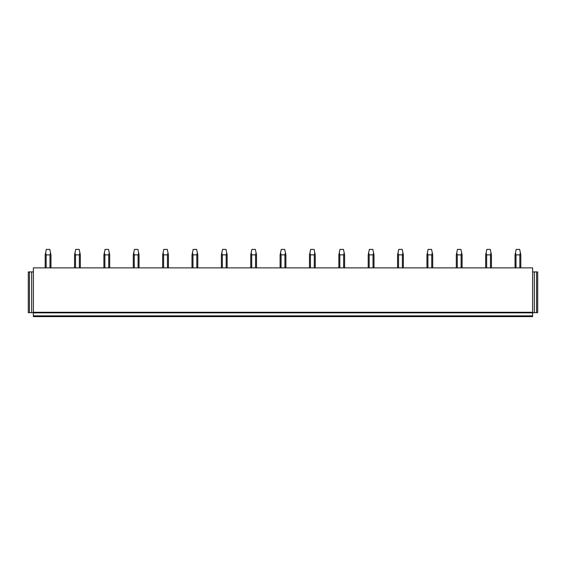 <?xml version="1.0" encoding="UTF-8"?>
<svg xmlns="http://www.w3.org/2000/svg" width="566" height="566" viewBox="0 0 566 566"><rect width="100%" height="100%" fill="white"/><g stroke="black" fill="none" stroke-linecap="round" stroke-linejoin="round"><path stroke-width="0.85" d="M532.613 315.863L33.387 315.863L33.387 316.613L532.613 316.613L532.613 312.687L534.346 312.687L534.346 271.928L532.613 271.928M33.387 315.863L33.387 312.856L532.613 312.856M33.387 312.276L33.387 267.881L532.613 267.881L532.613 312.276L33.387 312.276L33.387 312.856M33.387 271.928L28.3 271.928L28.3 312.687L33.387 312.687M31.654 271.928L31.654 312.687M29.453 271.928L29.453 312.687M536.547 312.687L536.547 271.928L537.7 271.928L537.7 312.687L534.346 312.687M532.613 312.276L532.613 312.687M536.547 271.928L534.346 271.928M50.961 267.881L50.961 254.877L50.523 252.797L49.985 254.877L49.985 267.881M46.15 267.881L46.15 254.877L49.985 254.877M46.15 254.877L45.62 252.797L46.334 249.387L49.801 249.387L50.523 252.797M45.62 252.797L45.181 254.877L45.181 267.881M80.33 267.881L80.33 254.877L79.891 252.797L79.353 254.877L79.353 267.881M75.519 267.881L75.519 254.877L79.353 254.877M75.519 254.877L74.981 252.797L75.703 249.387L79.169 249.387L79.891 252.797M74.981 252.797L74.549 254.877L74.549 267.881M109.691 267.881L109.691 254.877L109.252 252.797L108.722 254.877L108.722 267.881M104.887 267.881L104.887 254.877L108.722 254.877M104.887 254.877L104.349 252.797L105.071 249.387L108.538 249.387L109.252 252.797M104.349 252.797L103.911 254.877L103.911 267.881M139.059 267.881L139.059 254.877L138.62 252.797L138.083 254.877L138.083 267.881M134.248 267.881L134.248 254.877L138.083 254.877M134.248 254.877L133.718 252.797L134.432 249.387L137.906 249.387L138.62 252.797M133.718 252.797L133.279 254.877L133.279 267.881M168.427 267.881L168.427 254.877L167.989 252.797L167.451 254.877L167.451 267.881M163.616 267.881L163.616 254.877L167.451 254.877M163.616 254.877L163.086 252.797L163.8 249.387L167.267 249.387L167.989 252.797M163.086 252.797L162.647 254.877L162.647 267.881M197.789 267.881L197.789 254.877L197.357 252.797L196.819 254.877L196.819 267.881M192.985 267.881L192.985 254.877L196.819 254.877M192.985 254.877L192.447 252.797L193.169 249.387L196.635 249.387L197.357 252.797M192.447 252.797L192.008 254.877L192.008 267.881M227.157 267.881L227.157 254.877L226.718 252.797L226.188 254.877L226.188 267.881M222.353 267.881L222.353 254.877L226.188 254.877M222.353 254.877L221.815 252.797L222.53 249.387L226.004 249.387L226.718 252.797M221.815 252.797L221.377 254.877L221.377 267.881M256.525 267.881L256.525 254.877L256.087 252.797L255.549 254.877L255.549 267.881M251.714 267.881L251.714 254.877L255.549 254.877M251.714 254.877L251.184 252.797L251.898 249.387L255.365 249.387L256.087 252.797M251.184 252.797L250.745 254.877L250.745 267.881M285.894 267.881L285.894 254.877L285.455 252.797L284.917 254.877L284.917 267.881M281.083 267.881L281.083 254.877L284.917 254.877M281.083 254.877L280.545 252.797L281.267 249.387L284.733 249.387L285.455 252.797M280.545 252.797L280.106 254.877L280.106 267.881M315.255 267.881L315.255 254.877L314.816 252.797L314.286 254.877L314.286 267.881M310.451 267.881L310.451 254.877L314.286 254.877M310.451 254.877L309.913 252.797L310.635 249.387L314.102 249.387L314.816 252.797M309.913 252.797L309.475 254.877L309.475 267.881M344.623 267.881L344.623 254.877L344.185 252.797L343.647 254.877L343.647 267.881M339.812 267.881L339.812 254.877L343.647 254.877M339.812 254.877L339.282 252.797L339.996 249.387L343.47 249.387L344.185 252.797M339.282 252.797L338.843 254.877L338.843 267.881M373.992 267.881L373.992 254.877L373.553 252.797L373.015 254.877L373.015 267.881M369.181 267.881L369.181 254.877L373.015 254.877M369.181 254.877L368.643 252.797L369.365 249.387L372.831 249.387L373.553 252.797M368.643 252.797L368.211 254.877L368.211 267.881M403.353 267.881L403.353 254.877L402.914 252.797L402.384 254.877L402.384 267.881M398.549 267.881L398.549 254.877L402.384 254.877M398.549 254.877L398.011 252.797L398.733 249.387L402.2 249.387L402.914 252.797M398.011 252.797L397.573 254.877L397.573 267.881M432.721 267.881L432.721 254.877L432.283 252.797L431.752 254.877L431.752 267.881M427.917 267.881L427.917 254.877L431.752 254.877M427.917 254.877L427.38 252.797L428.094 249.387L431.568 249.387L432.283 252.797M427.38 252.797L426.941 254.877L426.941 267.881M462.089 267.881L462.089 254.877L461.651 252.797L461.113 254.877L461.113 267.881M457.278 267.881L457.278 254.877L461.113 254.877M457.278 254.877L456.748 252.797L457.462 249.387L460.929 249.387L461.651 252.797M456.748 252.797L456.309 254.877L456.309 267.881M491.451 267.881L491.451 254.877L491.019 252.797L490.481 254.877L490.481 267.881M486.647 267.881L486.647 254.877L490.481 254.877M486.647 254.877L486.109 252.797L486.831 249.387L490.298 249.387L491.019 252.797M486.109 252.797L485.67 254.877L485.67 267.881M520.819 267.881L520.819 254.877L520.38 252.797L519.85 254.877L519.85 267.881M516.015 267.881L516.015 254.877L519.85 254.877M516.015 254.877L515.477 252.797L516.199 249.387L519.666 249.387L520.38 252.797M515.477 252.797L515.039 254.877L515.039 267.881"/></g></svg>

